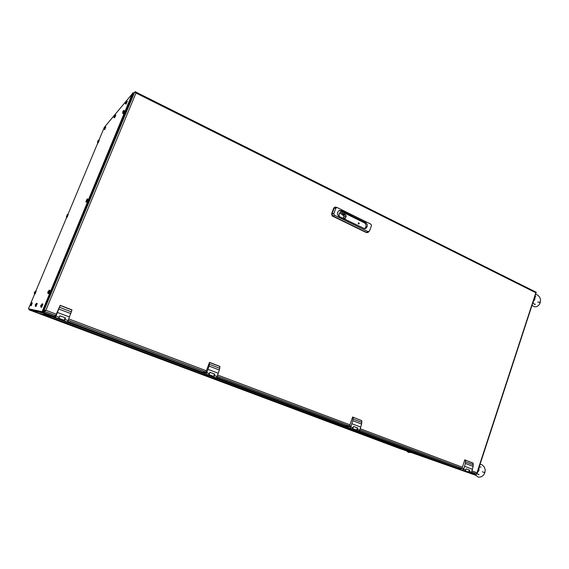 <?xml version="1.0" encoding="UTF-8"?>
<svg xmlns="http://www.w3.org/2000/svg" width="569" height="569" viewBox="0 0 569 569"><rect width="100%" height="100%" fill="white"/><g stroke="black" fill="none" stroke-linecap="round" stroke-linejoin="round"><path stroke-width="0.85" d="M472.697 474.226L41.9 312.779L42.789 312.986L43.393 312.395L42.789 312.986L472.697 474.226L473.209 473.87M43.208 312.466L42.881 312.922M43.024 312.537L42.078 312.36L42.846 312.395M133.914 92.946L42.519 312.381L41.715 311.997M42.988 312.545L42.568 312.388M461.573 470.158L467.818 472.498M402.233 449.382L396.387 447.049M398.883 448.201L402.361 449.432L396.166 447.113L396.885 445.897M398.89 448.208L29.261 309.92L29.709 309.628L29.04 309.422L29.218 308.995M29.296 309.835L29.901 310.005M38.408 313.227L30.136 310.155L29.837 309.123L29.04 309.422M41.686 312.21L41.921 312.73M42.156 312.879L51.8 316.492M476.225 474.887L473.806 474.112L473.707 472.853M475.997 475.023L473.778 474.091M476.609 473.821L475.897 475.023M472.846 474.212L475.819 475.257L473.984 474.311M472.889 474.183L473.913 474.546L473.607 473.906M482.405 471.793L484.873 472.697L483.721 474.902L481.644 476.658L478.451 477.235L475.506 475.151M484.866 472.718L485.208 469.951L484.411 467.227L482.256 464.845L480.08 464.233M479.027 467.455L478.97 470.414L477.27 472.811M40.733 307.018L42.049 303.882M40.918 307.146L41.701 307.253L42.86 304.152M40.698 306.193L40.968 305.076M40.868 305.496L40.662 306.186M40.883 305.482L41.039 305.112M126.581 100.77L125.998 101.211M125.294 103.579L126.688 100.813M125.529 103.729L126.069 104.177L127.243 101.232M125.856 101.374L125.386 102.328M125.898 101.318L125.699 101.794M125.486 102.128L125.642 101.766M35.193 306.179L36.416 303.263M35.342 306.307L36.096 306.364L37.184 303.497M35.314 304.756L35.413 304.372M35.335 304.749L35.477 304.408M115.094 114.682L114.547 115.094M113.9 117.328L115.201 114.718M114.085 117.484L114.703 117.726L115.749 115.059M114.419 115.258L114.106 115.92M114.461 115.201L114.341 115.685M114.07 115.962L114.184 115.585M30.413 305.453L31.7 302.708M30.541 305.574L31.21 305.688L32.284 302.943M30.804 303.81L30.377 304.714M30.52 304.123L30.349 304.721M30.548 304.116L30.619 303.761M104.027 129.234L105.137 126.745M104.177 129.391L104.732 129.654L105.777 127.058M104.554 127.228L104.106 128.096M104.511 127.278L104.227 127.89M122.591 113.309L123.878 110.457M122.84 113.437L123.445 113.814L124.568 110.912M122.684 112.036L123.203 111.005M123.189 111.019L122.812 111.787M98.608 140.052L98.131 140.408M97.505 142.52L98.714 140.066M97.648 142.677L98.209 142.919L99.241 140.351M97.847 141.126L97.584 141.382M85.827 201.803L87.277 198.823M86.068 201.91L86.73 202.201L87.868 199.207M66.36 217.052L67.284 214.613M66.495 217.187L67.099 217.372L68.138 214.748M47.817 293.298L49.162 290.133M48.016 293.426L48.728 293.661L49.965 290.432M47.952 291.776L47.789 292.466L48.273 291.456M48.301 291.392L47.967 291.748M34.332 293.689L35.598 291.008M34.46 293.81L35.107 293.931L36.167 291.236M34.275 292.978L34.368 292.523L34.296 292.971M34.432 292.395L34.531 292.039M135.55 92.463L135.635 91.701L135.998 92.996L134.704 91.993L44.005 310.461L45.74 310.297L44.197 310.603M134.704 91.993L133.751 93.138L43.55 310.368L45.861 310.276L44.489 311.293L44.631 310.745M471.609 472.007L476.488 473.828L476.978 472.747L476.986 473.458M536.19 292.601L535.834 292.743L535.884 291.933M355.156 429.567L356.685 429.872L357.318 427.867M346.535 425.029L346.471 426.33L348.349 427.013M348.228 426.97L348.456 426.337L346.784 425.768L346.763 425.335L349.387 426.323M350.476 425.889L350.113 426.906L350.476 425.889M357.41 429.339L359.729 430.207L359.238 431.046L356.365 430.399L357.161 429.865L357.858 428.073L353.648 426.487L352.46 428.784L349.821 427.945L350.81 427.02L352.787 420.676L353.164 418.272L352.673 417.006L349.288 426.622L348.456 426.337M359.729 430.207L361.628 424.033L361.827 420.776L352.673 417.006M349.821 427.945L352.154 428.82M356.365 430.399L358.676 431.266M466.8 471.466L468.728 471.943L469.269 470.044M458.429 467.113L458.472 468.365L460.769 469.212M460.62 469.155L460.819 468.557L458.721 467.426L461.921 468.628M467.028 471.594L466.36 471.36M463.159 468.308L462.796 469.247L463.209 468.337M469.489 471.473L471.53 472.242L471.04 473.01L468.358 472.412L469.24 471.971L469.88 470.271L466.175 468.877L465.008 471.018L462.597 470.25L463.671 469.439L465.342 463.415L465.52 460.961L464.83 459.823L461.829 468.913L460.819 468.557M471.53 472.242L473.131 466.374L473.095 463.315L464.83 459.823M462.597 470.25L464.653 471.025M468.358 472.412L470.399 473.18M212.785 376.123L213.795 376.045L214.449 374.039M209.243 374.182L209.79 372.83M203.873 371.379L203.631 372.716L204.883 373.164M204.804 373.129L205.068 372.453L203.944 372.098L203.987 371.657L205.743 372.318M206.604 371.735L206.177 372.816L206.604 371.735M214.349 375.554L217.045 376.564L216.561 377.482L216.113 377.78L213.425 376.77L214.862 374.196L209.968 372.354L208.631 374.928L205.814 373.918L206.739 372.688L209.072 366.102L209.541 362.375L205.622 372.638L205.068 372.453M217.045 376.564L219.35 369.999L219.911 366.443L209.541 362.375M205.814 373.918L208.531 374.935M213.425 376.77L216.113 377.78M64.041 320.283L65.293 317.851M59.631 316.464L59.19 317.523M58.827 318.277L59.937 315.831M55.108 315.425L54.645 316.812L55.143 316.947M55.108 316.94L55.086 315.674L55.769 315.937M56.338 315.169L55.854 316.321L56.338 315.169M64.973 319.394L68.095 320.567L67.619 321.57L67.32 321.954L64.205 320.788L65.563 317.95L59.901 315.816L58.564 318.661L55.399 317.488L60.143 305.34L55.406 316.222M68.095 320.567L71.986 309.87L60.143 305.34M55.399 317.488L58.543 318.661M64.66 319.629L65.143 318.512M64.205 320.788L67.32 321.954M359.203 223.19L358.584 222.856L358.193 223.496L358.698 224.044L359.259 223.517M367.489 232.607L366.216 232.536L332.275 215.985L331.599 213.901L333.754 208.069L334.928 207.187M368.762 231.725L367.859 232.536L366.777 232.493L332.737 215.886L332.019 214.001L334.216 207.955L335.376 207.073L337.104 207.536M369.487 231.042L368.115 231.654L334.188 215.096L333.761 213.759L335.966 207.891L337.182 207.564L370.945 224.179L371.457 225.559L369.487 231.042M341.336 210.615L339.366 210.438L337.538 212.223L337.46 214.449L338.697 216.263L364.594 228.667L366.151 228.148L367.29 226.348L367.254 224.648L366.045 222.813L341.336 210.615L338.975 210.594M364.409 228.653L365.533 227.728L366.095 226.284L365.767 224.2L364.786 223.02L340.155 210.879M345.703 214.904L346.272 216.206L344.935 218.66L342.744 218.233L339.174 216.49L339.067 213.83L340.475 212.201L345.703 214.904L343.342 215.402L342.012 214.321L344.366 213.816M343.399 218.119L343.946 216.348L343.342 215.402M358.612 223.923L358.349 223.197L358.861 222.906L359.252 223.574L358.612 223.923M540.137 302.928L539.071 302.096L537.684 302.182M535.628 294.315L537.691 295.076L539.547 296.975L540.465 299.394L540.251 302.616L538.957 304.991L536.795 306.62L534.625 306.812L531.994 305.425M534.832 296.755L534.853 299.394L533.181 301.798M473.372 472.732L473.059 473.693L471.104 472.953M458.344 468.166L359.302 430.982M346.372 426.124L216.618 377.411M203.588 372.517L67.668 321.485M54.674 316.606L43.45 312.395L43.934 311.229L55.862 315.71M42.682 311.556L42.298 311.535L44.048 308.163L43.628 308.007M44.24 308.234L132.477 94.418M132.022 96.858L131.46 96.574M40.812 307.04L42.213 303.86M125.393 103.672L126.752 100.983L127.378 101.296M35.25 306.2L36.572 303.241M113.978 117.406L115.265 114.824L115.848 115.109M30.456 305.475L31.736 302.729L32.326 302.957M104.084 129.312L105.251 126.766M122.691 113.402L124.006 110.478M97.555 142.591L98.764 140.13L99.312 140.387M85.933 201.839L87.334 198.972L88.003 199.264M66.409 217.095L67.59 214.492M47.903 293.327L49.318 290.126M34.368 293.711L35.627 291.029L36.203 291.25M350.39 426.01L350.241 426.778L350.376 426.017M463.074 468.422L462.896 469.148L463.074 468.422M206.519 371.87L206.227 372.674L206.519 371.87M56.26 315.318L55.911 316.179L56.26 315.318M481.011 467.028L479.141 467.092M479.126 474.525L478.55 474.347L478.529 474.781L477.185 473.472M132.662 95.322L132.214 94.753M42.945 304.18L42.063 303.874M37.241 303.519L36.423 303.256M105.855 127.093L105.187 126.723L104.632 127.129M124.711 110.983L123.971 110.414L123.338 110.855M68.195 214.776L67.498 214.47M50.058 290.474L49.169 290.126M463.145 468.33L462.86 469.247M535.486 304.202L534.355 304.387L532.947 302.523M534.952 296.84L535.77 296.691M411.131 452.519L408.442 452.455L406.323 450.826M473.059 473.693L472.597 472.441L473.059 473.693M43.45 312.395L45.15 311.684L43.45 312.395M41.9 312.779L41.637 312.189M343.946 426.017L347.126 427.184L343.946 426.017M49.14 315.468L52.227 316.584L49.14 315.468M207.479 374.843L210.637 375.995L207.479 374.843M462.782 470.584L465.954 471.744L462.782 470.584M132.307 94.539L133.665 92.896M29.88 310.055L396.166 447.113M172.891 363.591L170.28 362.638L172.891 363.591M397.454 447.611L394.808 446.644L397.454 447.611M291.812 408.087L289.173 407.12L291.812 408.087M38.009 313.121L35.456 312.189L38.009 313.121M476.075 475.051L474.162 474.333L474.546 473.159M473.209 473.764L473.387 473.23M98.935 140.209L104.326 127.321L132.918 93.053L42.085 311.727L28.45 308.789L34.681 293.896M35.84 291.115L66.715 217.28M67.825 214.62L97.861 142.776M132.648 92.911L42.085 311.727M41.786 311.613L28.45 308.789M471.587 472.064L476.409 473.806M359.8 430.022L461.985 468.443M217.123 376.358L349.458 426.124M55.89 315.646L43.934 311.229L44.176 310.653M68.18 320.347L205.829 372.105M43.55 310.368L44.61 310.688M135.529 91.723L135.194 92.128M357.858 428.073L357.332 427.895M361.628 424.033L352.787 420.676M360.817 427.106L351.962 423.756M348.214 427.39L348.569 426.38M469.88 470.271L469.283 470.065M473.131 466.374L465.342 463.415M472.49 469.304L464.695 466.36M460.648 469.567L460.961 468.607M214.862 374.196L214.449 374.068M219.35 369.999L209.072 366.102M218.304 373.25L208.005 369.359M204.733 373.563L205.146 372.482M70.862 313.611L58.97 309.095M69.539 317.033L57.618 312.53M54.965 317.381L55.435 316.229M342.197 214.84L344.551 214.335M342.012 214.321L339.473 213.076M342.574 218.155L343.199 218.019M434.012 459.823L396.607 446.701L43.55 314.479M461.601 470.172L396.629 447.284M402.219 449.375L467.796 472.49M38.244 313.185L51.765 316.485M42.191 312.893L30.136 310.155M41.743 311.904L29.752 309.323M473.87 472.917L473.572 473.849M68.209 320.276L205.85 372.048M217.152 376.294L349.48 426.067M359.821 429.958L462 468.394M471.978 470.869L476.978 472.747L535.834 292.743L135.998 92.996L45.861 310.276L56.459 314.273M68.771 318.91L206.341 370.753M217.635 375.014L349.907 424.858M360.241 428.756L462.377 467.249M356.322 429.958L352.709 428.599M346.578 426.401L348.335 427.056M352.624 428.67L355.326 429.687M361.92 422.411L353.086 419.047M350.867 426.878L353.2 427.753M355.348 429.616L355.212 430M468.308 471.993L465.278 470.855M458.614 468.451L460.748 469.254M465.193 470.926L466.374 471.367M473.316 464.816L465.527 461.857M463.721 469.304L465.776 470.079M467.092 471.566L466.978 471.929M213.403 376.301L208.965 374.637M203.695 372.773L204.868 373.207M208.894 374.722L212.763 376.173M219.805 368.307L209.534 364.402M206.739 372.688L209.456 373.712M212.792 376.102L212.635 376.514M64.212 320.297L58.849 318.284M54.66 316.833L55.115 317.004M58.771 318.377L64.02 320.34M71.502 311.855L59.624 307.331M56.16 316.079L59.304 317.26M64.055 320.255L63.87 320.703M368.115 231.654L366.216 232.536M333.669 208.275L335.81 208.19M331.663 213.702L333.797 213.638M332.609 216.199L334.401 215.231M365.59 222.536L364.359 222.756M343.875 216.81L346.237 216.32M345.603 218.041L343.932 218.382M473.188 473.835L473.529 472.789M536.162 292.686L477.185 473.088M536.183 292.238L135.799 92.05M346.756 425.74L347.318 425.946M361.728 420.605L352.915 417.241M458.756 467.818L459.439 468.081M472.903 463.031L465.136 460.072M466.929 471.907L467.042 471.552M203.922 372.069L204.299 372.211M219.926 366.486L209.684 362.574M72.007 310.034L60.158 305.51M335.184 207.123L334.721 207.237M368.89 231.683L367.93 232.508M336.635 207.486L335.426 207.066M364.843 228.653L365.227 228.589M535.073 297.416L534.682 297.203"/></g></svg>
